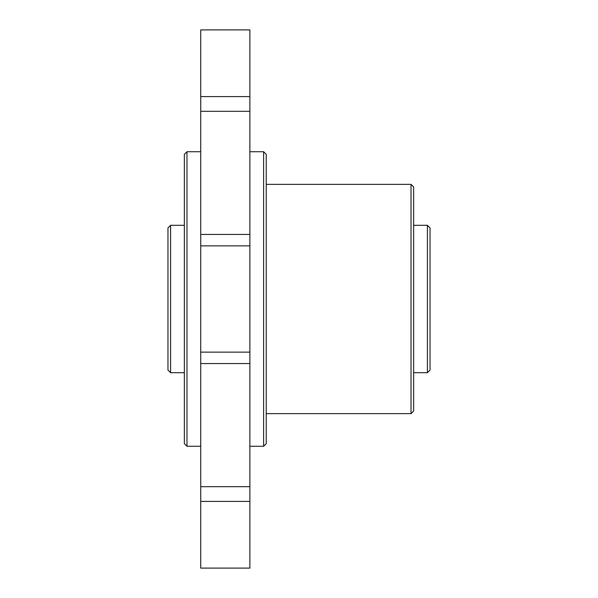 <?xml version="1.0" encoding="UTF-8"?>
<svg xmlns="http://www.w3.org/2000/svg" width="598" height="598" viewBox="0 0 598 598"><rect width="100%" height="100%" fill="white"/><g stroke="black" fill="none" stroke-linecap="round" stroke-linejoin="round"><path stroke-width="0.9" d="M249.867 363.547L249.867 568.1L200.734 568.1L200.734 352.132L249.867 352.132L249.867 363.547L200.734 363.547M249.867 245.868L200.734 245.868L200.734 29.9L249.867 29.9L249.867 352.132M200.734 245.868L200.734 352.132M186.972 446.272L184.356 443.649L184.356 154.351L186.972 151.728L186.972 446.272L200.734 446.272M263.621 151.728L266.245 154.351L266.245 443.649L263.621 446.272L263.621 151.728L249.867 151.728M411.028 184.356L413.644 186.972L413.644 411.028L411.028 413.644L411.028 184.356L266.245 184.356M427.406 225.297L430.029 227.92L430.029 370.08L427.406 372.704L427.406 225.297L413.644 225.297M170.594 372.704L167.971 370.08L167.971 227.92L170.594 225.297L170.594 372.704L184.356 372.704M249.867 501.416L200.734 501.416M200.734 96.584L249.867 96.584M200.734 234.453L249.867 234.453M249.867 111.325L200.734 111.325M200.734 486.675L249.867 486.675M186.972 151.728L200.734 151.728M263.621 446.272L249.867 446.272M411.028 413.644L266.245 413.644M427.406 372.704L413.644 372.704M170.594 225.297L184.356 225.297"/></g></svg>
